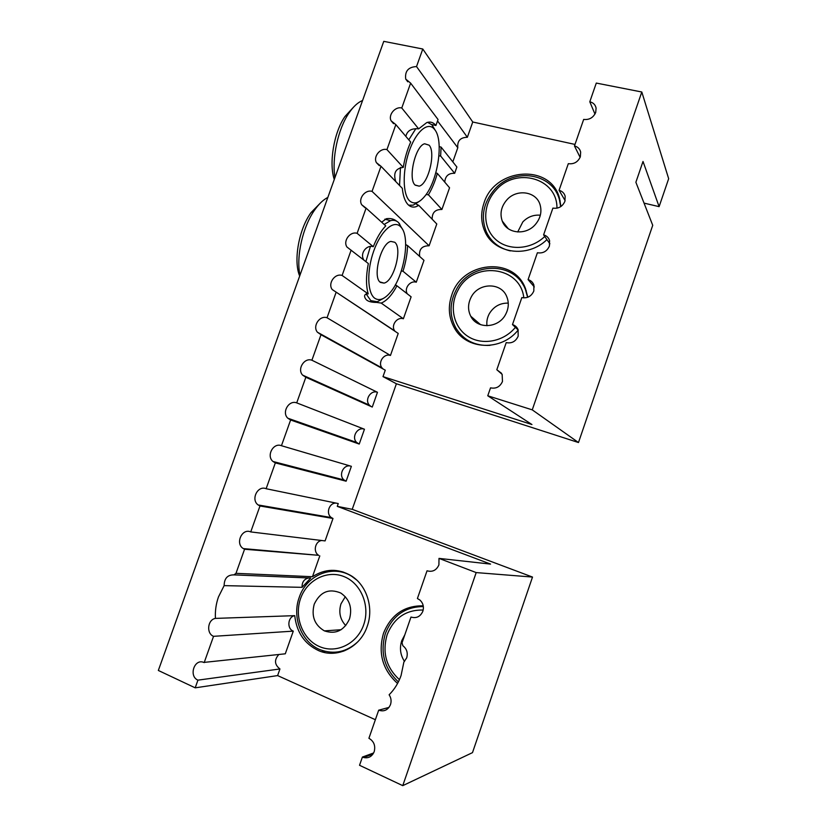 <?xml version="1.0" encoding="UTF-8"?>
<svg xmlns="http://www.w3.org/2000/svg" width="827" height="827" viewBox="0 0 827 827"><rect width="100%" height="100%" fill="white"/><g stroke="black" fill="none" stroke-linecap="round" stroke-linejoin="round"><path stroke-width="1.24" d="M431.704 124.546L435.922 125.487L438.041 119.512L410.626 83.124L401.767 107.996C395.223 106.228 388.018 114.86 391.088 120.783L395.844 124.619L410.699 142.079C407.235 149.863 404.765 158.298 403.266 167.395C395.606 168.336 393.104 173.06 395.751 181.558M435.922 125.487C433.42 122.386 430.381 121.404 426.784 122.561L418.648 128.857C411.474 128.175 407.204 130.687 405.84 136.372M395.844 124.619L386.943 149.604C380.265 147.671 373.008 156.685 376.409 162.661L380.999 166.289L402.325 188.349C403.111 196.071 405.034 201.509 408.073 204.641C410.357 206.895 412.993 207.587 415.96 206.729L418.834 205.416L415.981 203.887M357.119 233.328L373.287 246.694C376.874 237.711 381.03 230.764 385.754 225.874L366.092 208.135L357.119 233.328C350.131 231.043 342.781 240.998 346.968 247.035L368.325 263.534C365.947 275.836 365.916 285.956 368.211 293.905C362.04 293.678 365.193 299.343 367.281 300.459C369.121 301.741 372.264 302.403 376.709 302.424L381.195 303.085C386.716 300.863 391.977 295.105 396.95 285.801L395.244 285.046M373.287 246.694C366.63 244.472 359.683 253.424 363.725 259.75M396.681 221.212C393.89 218.938 390.427 218.111 386.312 218.721L382.136 221.863M594.964 114.085L589.796 101.783C593.248 102.62 595.347 104.719 596.091 108.058L595.709 112.451C593.29 117.703 589.279 120.029 583.666 119.429L574.465 145.955C577.794 146.803 579.861 148.85 580.668 152.085L580.337 156.799C577.918 162.071 573.917 164.366 568.314 163.674L559.073 190.313C562.257 191.171 564.283 193.156 565.172 196.257L564.903 201.343C562.474 206.626 558.473 208.89 552.891 208.115L543.608 234.868C546.637 235.726 548.621 237.638 549.583 240.585L549.397 246.084C546.967 251.387 542.967 253.61 537.405 252.752L528.081 279.619C530.924 280.477 532.867 282.286 533.891 285.057L533.818 291.032C531.389 296.345 527.388 298.526 521.847 297.586L512.482 324.577C515.138 325.404 516.999 327.099 518.084 329.663L518.178 336.165C515.738 341.499 511.748 343.65 506.217 342.616L496.81 369.731L502.154 374.393L502.465 381.505C500.015 386.85 496.035 388.959 490.525 387.842L487.765 395.782L532.257 409.861L578.486 442.538L652.73 225.316L635.88 182.25L643.013 161.461L659.109 206.647L668.661 178.704L641.804 92.004L532.257 409.861M580.12 157.357L574.465 145.955M565.12 200.61L559.073 190.313M549.883 243.81L543.608 234.868M534.304 286.948L528.081 279.619M518.24 330.087L512.482 324.577M501.575 373.328L496.81 369.731M396.391 383.759L382.994 376.616L385.268 370.176L320.99 334.718L311.903 360.231L377.474 392.287L372.264 407.049L305.835 377.267L296.717 402.883L364.449 429.234L359.228 444.058L290.618 419.992L281.449 445.712L351.372 466.325L346.131 481.2L275.329 462.893L266.129 488.726L338.253 503.55L337.271 506.351L490.566 564.097L439.003 558.39L438.91 564.903C436.429 570.31 432.48 572.274 427.032 570.795L417.408 598.521L419.951 600.071C423.145 603.131 424.106 606.863 422.845 611.267C420.354 616.694 416.405 618.617 410.988 617.045L402.046 642.806L402.873 645.742C406.781 648.813 408.062 652.844 406.698 657.847L403.876 662.065L401.064 675.545C398.449 682.999 394.469 689.408 389.124 694.783C391.13 697.833 391.584 701.12 390.489 704.625C387.997 710.073 384.059 711.923 378.683 710.186L368.914 738.284C373.897 741.219 375.654 745.675 374.207 751.629C372.057 756.571 368.522 758.535 363.601 757.511L362.402 757.056L359.538 765.285L402.759 785.65L472.496 752.632L532.505 577.06L352.23 509.329L396.391 383.759L578.486 442.538M495.755 244.709L495.197 243.583M546.936 239.613C527.378 258.758 493.399 253.455 484.591 230.785C480.932 221.977 480.725 212.766 483.96 203.173C494.401 167.654 550.854 163.084 559.528 198.335L560.913 206.512M469.219 341.778L468.196 340.528M518.178 330.025C501.172 351.63 466.004 349.914 454.302 327.802C448.741 317.661 447.862 306.827 451.676 295.28C461.724 261.404 513.784 255.832 525.476 288.592L527.812 297.234M321.817 540.517C315.097 541.054 312.782 551.981 318.684 555.32L244.565 549.242L235.984 573.338L233.938 574.879C227.549 574.786 224.272 578.373 224.127 585.63L218.473 596.918C216.033 603.844 215.02 611.008 215.433 618.4L294.753 615.65C287.796 616.694 286.649 628.665 293.285 631.135L285.294 653.806L203.783 662.427C194.366 658.271 188.442 676.197 197.932 680.145L195.203 687.837L277.614 675.587L375.355 719.707M343.432 651.231L342.109 651.056M319.801 555.889L312.461 576.719C325.218 568.542 338.129 568.232 351.206 575.768C366.661 585.196 373.99 607.804 367.229 626.328C360.355 647.314 337.168 658.778 318.777 650.704C304.615 644.068 296.604 632.386 294.753 615.65M397.57 683.464C382.519 669.798 377.836 653.03 383.542 633.141C391.099 614.668 404.331 605.56 423.228 605.819M438.941 155.869L440.626 156.003L454.654 173.319L456.876 167.002L441.091 147.092L439.22 146.658M440.626 156.003L441.091 147.092M426.081 194.541L428.417 194.79L441.907 209.489L449.557 187.77L437.328 173.401L435.808 172.822M428.417 194.79C432.045 188.783 435.023 181.651 437.328 173.401M441.907 209.489C435.322 209.303 432.066 212.539 432.149 219.196M380.999 166.289L372.057 191.378L429.11 245.784L436.79 223.993L418.834 205.416M401.767 107.996L418.648 128.857M401.312 270.977L402.987 271.235L416.27 282.214L423.982 260.34L407.587 245.557L405.685 244.689M402.987 271.235C405.757 262.459 407.287 253.91 407.587 245.557M381.195 303.085L403.38 318.767L411.122 296.821L396.95 285.801M641.804 92.004L596.288 83.072L589.796 101.783M386.943 149.604L403.266 167.395M351.124 250.157L342.109 275.453L368.211 293.905M342.109 275.453C334.945 272.972 327.554 283.496 332.206 289.533L398.221 333.426L390.447 355.465C383.914 353.036 377.463 362.691 382.084 367.963L383.025 368.935M336.093 292.355L327.037 317.754L390.447 355.465M337.271 506.351L352.23 509.329M336.238 503.136C329.229 502.444 325.456 513.619 331.369 517.578L332.992 518.477L325.083 540.91L250.746 531.916C241.97 527.905 234.94 543.67 243.314 548.59L244.565 549.242M332.992 518.477L259.978 505.979L250.746 531.916M235.984 573.338L312.461 576.719M388.99 707.426L378.683 710.186L389 707.416M278.833 654.508C274.078 659.853 274.45 664.67 279.95 668.96L277.614 675.587M279.95 668.96L197.932 680.145M402.759 785.65L476.187 572.584L439.003 558.39M476.187 572.584L532.505 577.06M195.203 687.837L158.339 670.459L383.769 41.35L422.783 49.01L416.529 66.563L467.358 137.282C460.329 137.416 457.145 140.9 457.796 147.733L437.535 120.949M422.783 49.01L472.744 122.003L467.358 137.282M362.402 757.056L373.628 752.963M293.285 631.135L213.542 636.325L204.186 662.592M454.654 173.319C448.596 173.039 445.298 175.975 444.74 182.116M429.11 245.784C421.946 245.743 418.793 249.299 419.671 256.453M416.27 282.214C410.182 280.157 403.783 288.489 407.318 293.854M403.38 318.767C397.032 316.524 390.592 325.611 394.758 330.924L395.099 331.369M382.994 376.616L531.947 424.54L487.765 395.782M472.744 122.003L574.992 144.425M452.814 161.875L457.796 147.733M644.047 203.122L659.109 206.647M558.401 196.712L559.31 197.612M522.044 283.279L523.367 284.23M340.931 571.933L342.233 571.684M416.529 66.563C408.321 66.997 404.723 71.174 405.726 79.092L410.626 83.124M215.433 618.4C207.577 619.599 206.088 633.461 213.542 636.325M266.129 488.726C257.693 485.015 250.498 499.663 258.158 504.956L259.978 505.979M281.449 445.712C273.323 442.29 266.015 455.925 272.993 461.487L275.329 462.893M296.717 402.883C288.861 399.72 281.48 412.435 287.806 418.204L290.618 419.992M311.903 360.231C304.315 357.305 296.903 369.204 302.62 375.117L305.835 377.267M327.037 317.754C319.677 315.066 312.255 326.231 317.423 332.227L320.99 334.718M372.057 191.378C365.245 189.28 357.926 198.738 361.709 204.755L366.092 208.135M233.938 574.879L310.663 578.042L302.093 587.335L224.127 585.63M308.657 577.959C304.078 579.055 301.896 582.177 302.093 587.335M350.627 466.108C343.515 464.061 338.14 475.37 344.042 479.97L346.131 481.2M364.449 429.234C357.471 426.432 351.062 437.431 356.726 442.486L359.228 444.058M377.474 392.287C370.734 389.672 364.283 399.958 369.4 405.147L371.075 406.512M404.785 634.898L401.726 640.739C399.4 648.089 400.33 655.005 404.506 661.466M423.352 606.573C405.251 606.708 392.608 615.639 385.413 633.348C379.924 652.338 384.245 668.526 398.387 681.903M423.186 610.047C406.036 609.685 394.024 617.893 387.15 634.65C382.053 652.358 386.147 667.379 399.431 679.691M314.229 604.196C311.138 616.125 314.518 625.016 324.38 630.877C335.679 634.629 344.053 630.65 349.511 618.927C352.478 607.773 349.563 599.141 340.765 593.021C328.981 588.142 320.142 591.863 314.229 604.196M345.304 596.701L340.982 603.865C338.491 612.197 340.073 619.444 345.758 625.605M350.359 575.251L349.79 575.199M343.453 572.067L342.151 572.222M356.716 580.058L351.992 576.491C333.271 563.973 306.579 574.827 299.24 597.373C291.714 617.407 301.555 642.486 320.287 649.764C333.974 654.767 346.482 652.131 357.791 641.824M363.673 624.85C370.424 605.891 360.985 583.221 344.011 576.595C327.12 569.689 306.972 580.006 300.594 598.5C293.957 616.89 302.589 639.364 319.449 646.559C336.217 654.023 357.171 643.902 363.673 624.85M343.339 650.684L344.663 650.766M322.034 650.425L325.042 652.596M471.276 296.955C467.844 303.519 467.668 309.949 470.749 316.224C477.003 329.353 498.381 328.474 505.555 314.539C508.77 308.45 509.143 302.403 506.662 296.417C500.976 282.11 478.544 282.627 471.276 296.955M508.264 303.116C500.108 302.94 493.812 306.435 489.367 313.598C487.248 317.475 486.452 321.517 486.958 325.745M524.122 285.625L522.891 284.581M527.636 297.307L525.486 289.729C515.035 260.846 470.511 261.487 456.328 289.636C449.464 302.837 449.309 315.645 455.884 328.061C463.575 340.31 474.967 346.079 490.049 345.366M523.832 297.896C520.317 265.519 472.651 260.712 458.024 290.153C449.061 306 453.217 326.696 467.555 336.155C481.769 345.779 503.529 341.933 515.386 327.358M469.529 341.282L470.635 342.45M506.765 199.989C501.193 206.554 499.684 213.583 502.258 221.067C506.631 233.545 525.507 235.819 535.11 224.779C540.434 218.597 542.088 211.898 540.052 204.682C536.237 191.233 516.482 188.608 506.765 199.989M540.341 215.216C533.601 214.627 527.771 216.85 522.829 221.905L517.702 231.984M559.662 198.811L558.825 197.86M560.706 206.657L559.414 199.669C552.56 172.667 513.402 167.219 494.443 189.59C483.392 202.698 480.621 216.622 486.131 231.374C490.856 241.68 498.929 248.193 510.352 250.912M556.943 208.187C557.512 177.97 515.707 166.558 495.797 190.396C482.772 204.455 482.286 226.67 494.949 238.765C507.427 251.036 530.562 250.178 544.745 236.481M496.117 244.337L496.758 245.412M394.748 242.259L390.851 241.412C380.792 243.159 372.171 277.645 380.503 282.452L384.017 283.103C393.9 281.469 402.708 248.152 394.748 242.259M366.103 293.874L370.806 300.635L377.319 301.762L383.563 298.309M402.346 229.038L398.48 222.535C396.236 220.447 393.569 219.827 390.499 220.675L384.173 224.448M374.879 298.33C379.397 301.131 384.514 299.178 390.22 292.489C403.958 276.859 410.781 237.328 401.064 227.229L400.34 226.474C393.487 219.724 380.792 230.96 373.742 250.994C366.588 270.936 367.364 293.337 374.879 298.33M370.403 246.477L365.885 261.642M327.833 197.436C323.419 199.669 319.119 203.721 314.942 209.593C302.775 226.319 295.932 256.742 299.963 275.226M320.318 203.101L311.045 212.58C298.785 229.275 293.244 260.991 299.674 276.022M429.13 145.19L424.644 143.764C415.361 145.79 407.763 178.704 415.03 184.99L419.175 186.158C428.272 184.266 436.056 152.519 429.13 145.19M408.662 205.189L413.159 205.168L419 201.581M435.322 130.47L431.942 124.784L427.528 122.344M409.458 200.713C413.986 204.776 419.175 203.184 425.037 195.937C437.928 180.441 444.006 140.435 434.671 129.55L433.896 128.661C427.373 121.61 415.63 132.031 409.024 151.672C402.325 171.23 402.739 194.18 409.458 200.713M415.888 128.599L408.786 139.835M400.464 167.364L399.555 185.486M362.557 100.532C357.853 102.383 353.294 106.6 348.87 113.175C337.902 129.239 331.699 158.391 334.956 177.578M353.212 107.5L344.921 116.545C333.829 132.63 328.784 163.312 334.273 179.459M417.356 204.9L416.229 203.731M393.538 123.647L391.088 120.783M350.896 250.085L346.968 247.035M372.956 754.09L363.601 757.511M318.684 555.32L243.314 548.59M331.369 517.578L258.158 504.956M344.042 479.97L272.993 461.487M356.726 442.486L287.806 418.204M369.4 405.147L302.62 375.117M382.084 367.963L317.423 332.227M394.758 330.924L332.206 289.533M396.743 285.739L395.42 284.715M406.646 245.216L405.685 244.347M365.089 207.794L361.709 204.755M379.304 165.648L376.409 162.661M407.783 81.811L405.726 79.092M341.086 629.729L324.38 630.877M480.559 324.66L470.749 316.224M526.21 290.546L525.486 289.729M508.264 228.717L502.258 221.067M560.189 200.951L559.414 199.669M401.064 227.229L399.276 223.362M384.813 219.176L390.499 220.675M311.045 212.58L314.942 209.593M379.924 281.935L384.017 283.103M433.896 128.661L431.942 124.784M344.921 116.545L348.87 113.175M415.216 185.176L419.175 186.158"/></g></svg>
